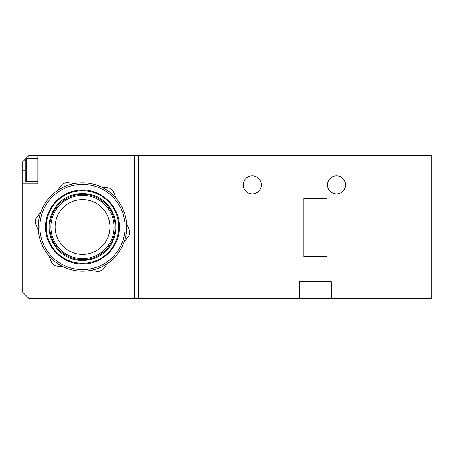 <?xml version="1.0" encoding="UTF-8"?>
<svg xmlns="http://www.w3.org/2000/svg" width="454" height="454" viewBox="0 0 454 454"><rect width="100%" height="100%" fill="white"/><g stroke="black" fill="none" stroke-linecap="round" stroke-linejoin="round"><path stroke-width="0.68" d="M138.538 298.613L184.874 298.613L184.874 155.387L138.538 155.387L138.538 298.613L134.327 298.613L134.327 155.387L138.538 155.387M403.918 298.613L403.918 155.387L431.3 155.387L431.3 298.613L403.918 298.613L403.918 155.387L184.874 155.387L184.874 298.613L403.918 298.613M252.276 175.817A9.057 9.057 0 0 0 243.219 184.874A9.057 9.057 0 0 0 252.276 193.932A9.057 9.057 0 0 0 261.328 184.874A9.057 9.057 0 0 0 252.276 175.817M336.522 175.817A9.057 9.057 0 0 0 327.465 184.874A9.057 9.057 0 0 0 336.522 193.932A9.057 9.057 0 0 0 345.579 184.874A9.057 9.057 0 0 0 336.522 175.817M331.255 298.613L331.255 281.758L299.663 281.758L299.663 298.613M327.045 198.358L303.874 198.358L303.874 256.487L327.045 256.487L327.045 198.358M26.281 181.719L25.225 181.106L25.225 159.155L26.281 158.548L26.281 181.719L37.864 181.719M134.327 155.387L37.864 155.387L37.864 183.825L29.016 183.825L29.016 298.613L134.327 298.613M25.282 159.127L29.016 155.387L37.864 155.387M29.016 298.613L22.7 292.291L22.7 183.825L29.016 183.825M25.225 159.178L22.7 161.709L22.7 183.825M56.812 245.364A31.593 31.593 0 0 1 64.156 201.292A31.593 31.593 0 0 1 108.228 208.636A31.593 31.593 0 0 1 100.884 252.708A31.593 31.593 0 0 1 56.812 245.364A31.593 31.593 0 0 0 100.884 252.708A31.593 31.593 0 0 0 108.228 208.636M38.289 227A44.231 44.231 0 0 1 82.52 182.769A44.231 44.231 0 0 1 126.751 227A44.231 44.231 0 0 1 82.52 271.231A44.231 44.231 0 0 1 38.289 227A44.231 44.231 0 0 0 82.52 271.231A44.231 44.231 0 0 0 126.751 227M57.295 190.669L62.3 184.142A47.392 47.392 0 0 1 66.477 182.412L74.632 183.478M107.746 263.331L102.74 269.858A47.392 47.392 0 0 1 98.563 271.588L90.408 270.522M126.598 223.323L129.748 230.921A47.392 47.392 0 0 1 129.157 235.399L124.158 241.925M101.373 186.991L109.528 188.058A47.392 47.392 0 0 1 113.114 190.811L116.264 198.409M38.442 230.677L35.293 223.079A47.392 47.392 0 0 1 35.883 218.601L40.888 212.075M63.668 267.009L55.513 265.942A47.392 47.392 0 0 1 51.926 263.189L48.777 255.591M25.225 170.131L22.7 170.131M104.8 211.087A27.382 27.382 0 0 0 66.607 204.72A27.382 27.382 0 0 0 60.24 242.913A27.382 27.382 0 0 0 98.433 249.28A27.382 27.382 0 0 0 104.8 211.087M115.208 227A32.688 32.688 0 0 0 82.52 194.312A32.688 32.688 0 0 0 49.838 227A32.688 32.688 0 0 0 82.52 259.688A32.688 32.688 0 0 0 115.208 227M118.755 227A36.235 36.235 0 0 0 82.52 190.765A36.235 36.235 0 0 0 46.291 227A36.235 36.235 0 0 0 82.52 263.235A36.235 36.235 0 0 0 118.755 227M125.151 227A42.631 42.631 0 0 0 82.52 184.369A42.631 42.631 0 0 0 39.89 227A42.631 42.631 0 0 0 82.52 269.631A42.631 42.631 0 0 0 125.151 227M26.281 158.548L37.864 158.548M49.043 227C49.134 218.8 51.807 211.553 57.068 205.259C69.479 189.755 95.567 189.755 107.978 205.259C113.233 211.553 115.906 218.8 115.997 227C115.929 234.616 113.591 241.46 108.971 247.521C98.16 262.259 74.95 264.824 61.182 252.793C53.3 246 49.253 237.402 49.043 227M45.599 227C45.281 209.975 58.299 193.989 75.035 190.845C96.963 185.521 120.208 204.442 119.447 227C119.97 246.948 101.878 264.756 81.941 263.922C62.414 264.103 45.105 246.522 45.599 227"/></g></svg>
